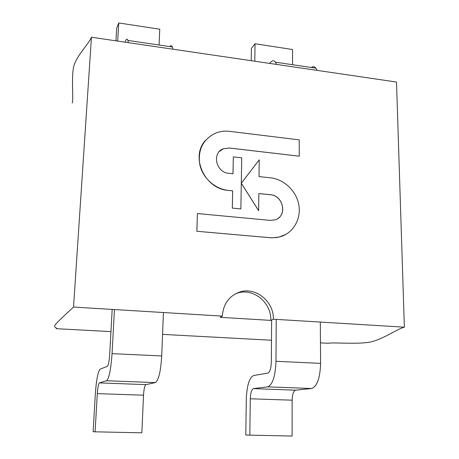 <?xml version="1.0" encoding="UTF-8"?>
<svg xmlns="http://www.w3.org/2000/svg" width="459" height="459" viewBox="0 0 459 459"><rect width="100%" height="100%" fill="white"/><g stroke="black" fill="none" stroke-linecap="round" stroke-linejoin="round"><path stroke-width="0.69" d="M124.94 42.148L125.359 41.178C126.432 38.74 127.281 38.487 127.889 40.415L128.29 42.641M115.949 40.828L116.695 28.125L118.738 22.95L117.693 41.086M173.026 49.211L172.429 46.99C171.723 45.372 170.834 45.24 169.761 46.6M159.061 45.016L159.761 29.215L118.738 22.95M114.44 309.555L112.053 353.642C110.929 369.42 109.099 378.457 106.563 380.746L99.425 382.898C98.456 383.799 97.75 387.373 97.302 393.627L95.093 431.816L93.125 431.712L95.323 394.08C96.344 379.754 97.974 371.44 100.211 369.151L107.36 366.311C108.439 365.238 109.213 361.388 109.684 354.75L112.157 309.733M95.093 431.816L141.848 432.82L143.518 395.182C143.908 389.02 144.723 385.503 145.973 384.625L155.343 382.594C158.619 380.373 160.742 371.492 161.711 355.954L163.427 312.533M320.313 322.069L320.606 363.367L275.985 361.285C275.348 376.254 272.594 384.774 267.712 386.851L311.638 388.515C317.112 386.495 320.101 378.113 320.606 363.367M311.638 388.515L295.602 390.179L253.477 388.612L267.712 386.851M271.63 319.957L271.321 362.226C271.057 368.525 269.892 372.163 267.827 373.133L253.638 375.519C249.329 377.608 246.885 385.485 246.305 399.141L245.789 435L249.805 435.138L250.293 398.779L292.148 400.191C292.349 394.315 293.502 390.982 295.602 390.179M292.148 400.191L292.102 436.05L249.805 435.138M276.232 319.389L275.985 361.285M253.477 388.612C251.607 389.439 250.545 392.829 250.293 398.779M269.657 63.405L270.403 62.533C272.336 60.341 274.023 60.227 275.463 62.194L276.502 64.409M254.791 61.225L255.026 43.766L251.389 48.465L251.211 60.697M317.106 70.376L315.901 68.167C314.558 66.521 313.015 66.291 311.259 67.479M255.026 43.766L292.561 49.503L292.544 64.719M270.793 320.382L220.131 317.324L222.334 316.113C223.246 303.978 229.047 295.952 239.736 292.022C255.623 286.559 274.017 301.506 273.369 319.212L270.793 320.382C271.642 302.711 253.305 287.65 237.423 293.117L235.41 293.846M320.457 342.856L328.202 343.275C333.418 342.202 356.218 344.457 369.742 342.144C382.708 339.597 396.691 329.178 404.368 327.175L273.369 319.212M271.481 340.228L162.566 334.387M110.952 331.616L56.182 328.678C57.559 327.267 53.181 328.168 55.2 324.897C57.593 321.415 70.91 309.664 73.52 307.065L91.444 37.231L396.507 82.041L404.368 327.175M222.334 316.113L73.52 307.065M72.235 103C73.75 98.369 71.174 78.254 73.664 66.687C76.435 55.642 88.753 44.07 91.444 37.231M241.302 183.239L258.618 210.681L258.842 193.543L270.506 194.736C283.49 195.419 287.512 216.212 275.251 219.815L270.305 220.395L197.416 213.544L196.854 231.279L270.982 237.785L276.634 237.55L281.281 236.442C293.909 232.243 301.379 218.318 298.757 204.594C296.216 190.846 284.081 179.285 270.638 177.857L259.037 176.6L259.232 159.835L241.302 183.175M259.232 159.835L241.302 183.187L258.641 210.664M196.854 231.279L271.774 237.837L278.963 237.114L286.123 234.251M197.416 213.544L196.877 231.261M258.842 193.56L270.483 194.759C282.038 195.373 287.38 212.976 277.643 218.645M240.866 208.937L241.732 157.839L233.333 156.88L233 173.777L228.766 173.318C215.937 172.55 211.633 152.784 223.321 148.785L229.293 148.01L299.245 156.18L299.228 139.869L229.075 131.285C224.227 130.809 219.631 131.463 215.277 133.253C202.878 139.484 197.714 149.909 199.791 164.529C202.58 177.719 214.623 188.787 227.825 190.359L232.667 190.852L232.323 208.111L240.866 208.937L232.323 208.111M205.58 140.265C190.175 156.33 204.278 188.529 227.802 190.376L232.644 190.875L232.306 208.128M219.402 151.453L223.303 148.808L229.27 148.033L299.245 156.18M233.333 156.88L232.977 173.777M161.711 355.954L112.053 353.642M106.563 380.746L155.343 382.594M145.973 384.625L99.425 382.898M97.302 393.627L143.518 395.182M127.889 40.415L172.429 46.99M315.901 68.167L275.463 62.194M239.736 292.022L237.423 293.117"/></g></svg>
